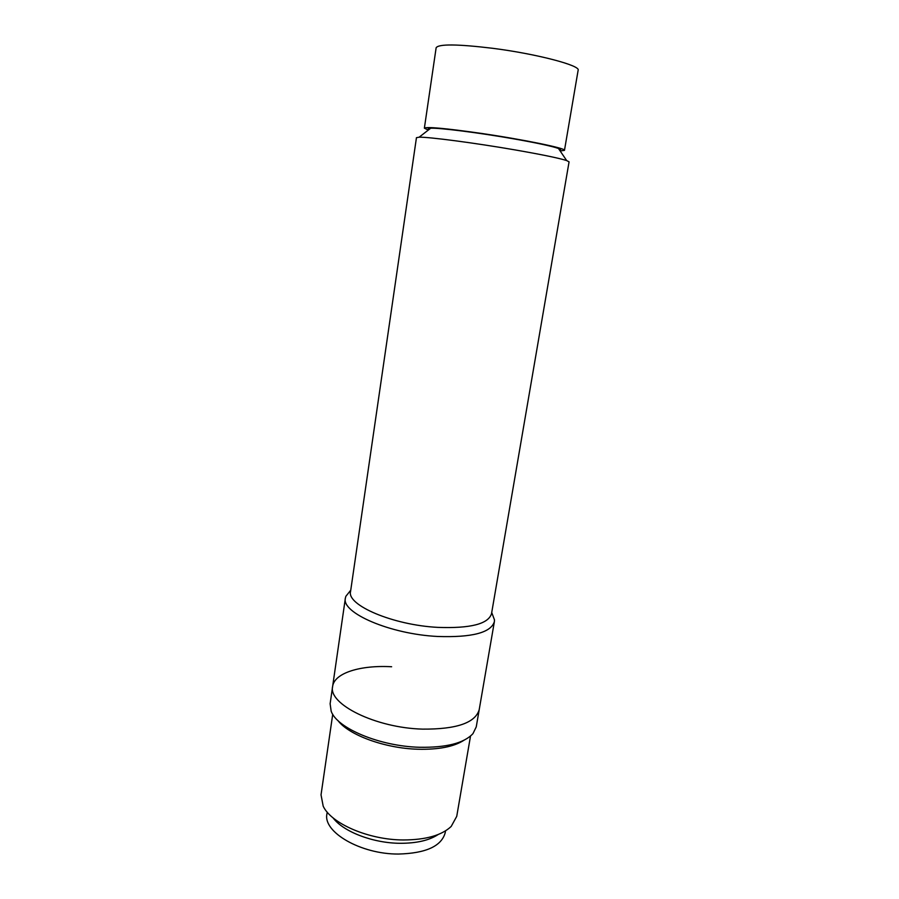 <?xml version="1.0" encoding="UTF-8"?>
<svg xmlns="http://www.w3.org/2000/svg" width="899" height="899" viewBox="0 0 899 899"><rect width="100%" height="100%" fill="white"/><g stroke="black" fill="none" stroke-linecap="round" stroke-linejoin="round"><path stroke-width="1.35" d="M564.471 150.358L578.136 70.246C580.776 65.548 536.748 53.906 492.787 48.31C457.535 44.062 438.656 43.871 436.139 47.759L424.373 128.164C426.531 126.602 444.938 128.254 479.572 133.153C522.802 139.39 566.606 148.414 564.471 150.358L560.156 150.976M428.284 130.085L424.373 128.164M463.727 740.394C453.781 746.743 438.555 749.699 418.046 749.238C384.974 748.395 348.61 735.011 337.867 720.459M332.731 714.256L321.033 794.862L323.191 806.178C331.169 823.585 368.624 839.88 403.325 839.969C425.755 839.88 441.712 835.385 451.186 826.451L456.737 816.348L470.514 736.079M333.057 817.854C343.204 831.665 372.961 843.183 400.167 843.296C416.585 843.318 429.261 840.396 438.195 834.508M349.756 591.43L345.845 596.329L345.385 598.105C341.069 612.77 390.042 634.155 437.611 636.47C471.964 637.627 490.888 632.705 494.371 621.703L479.212 709.648C475.357 722.875 456.478 729.37 422.564 729.123C456.478 729.37 475.357 722.875 479.212 709.648L476.245 726.898L472.953 733.651C464.142 743.147 446.365 747.687 419.619 747.271C379.749 746.327 336.889 728.201 331.169 711.199L330.124 703.76L332.63 686.431C334.338 672.935 360.555 664.957 391.638 666.755M327.202 812.123L326.944 813.898C322.674 831.957 360.611 854.275 398.426 854.05C425.969 853.297 441.578 846.161 445.23 832.631L445.533 830.856M422.564 729.123C375.647 727.92 327.933 704.074 332.63 686.431C327.933 704.074 375.647 727.92 422.564 729.123M569.067 161.854L566.673 160.573C559.212 158.168 542.063 154.628 515.239 149.942C474.919 142.941 428.463 136.862 419.125 137.199L416.451 137.682L350.565 591.475C346.542 605.117 392.897 625.086 437.802 627.378C470.312 628.558 488.202 624.03 491.506 613.792L569.067 161.854M559.639 150.212C561.291 149.953 560.897 149.369 558.459 148.47C551.829 146.166 536.973 142.963 513.868 138.873C479.189 132.76 439.139 127.703 430.677 128.231C428.081 128.332 427.531 128.771 429.014 129.523M494.371 621.703L494.484 619.872L492.281 614.006M558.459 148.47L566.673 160.573M491.719 612.511L494.484 619.872M430.677 128.231L419.125 137.199M350.756 590.182L345.845 596.329M345.385 598.105L332.63 686.431"/></g></svg>
